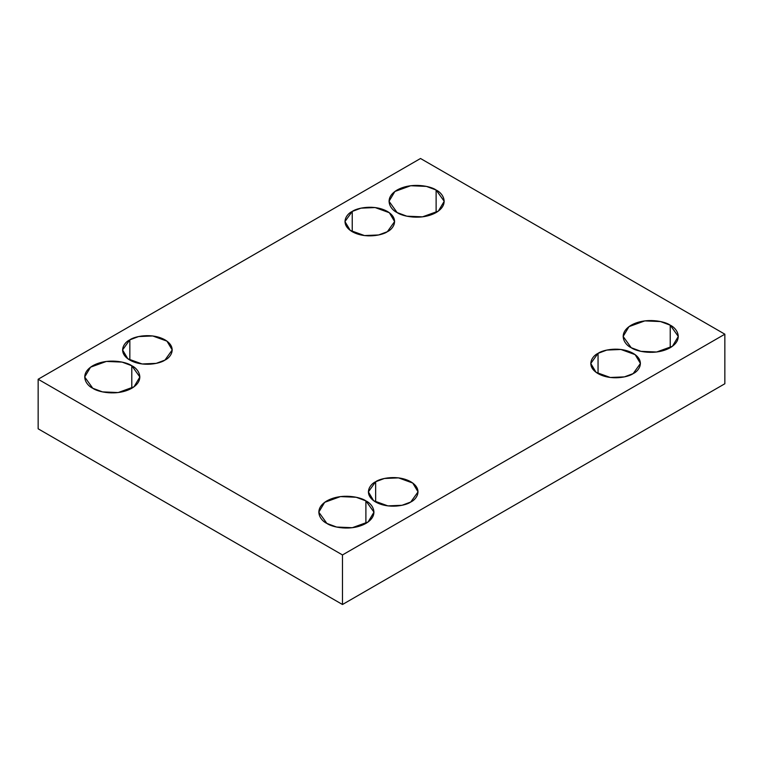 <?xml version="1.0" encoding="UTF-8"?>
<svg xmlns="http://www.w3.org/2000/svg" width="763" height="763" viewBox="0 0 763 763"><rect width="100%" height="100%" fill="white"/><g stroke="black" fill="none" stroke-linecap="round" stroke-linejoin="round"><path stroke-width="1.14" d="M131.789 388.262L131.789 365.735L122.061 362.101L106.381 361.433L90.559 367.175L84.693 376.998L92.771 388.262C86.286 385.42 78.599 374.223 92.771 365.735C107.478 357.551 126.868 361.986 131.789 365.735C138.284 368.577 145.962 379.764 131.789 388.262C117.082 396.436 97.693 392.001 92.771 388.262L102.5 391.886L118.179 392.554L134.002 386.812L139.867 376.998L131.789 365.735L131.789 388.262M436.121 212.553L436.121 190.025L426.393 186.391L410.713 185.733L394.891 191.475L389.025 201.289L397.103 212.553C390.618 209.711 382.931 198.514 397.103 190.025C411.81 181.842 431.2 186.277 436.121 190.025C442.616 192.867 450.294 204.064 436.121 212.553C421.414 220.736 402.025 216.301 397.103 212.553L406.832 216.187L422.521 216.845L438.344 211.113L444.209 201.289L436.121 190.025L436.121 212.553M365.897 523.418L365.897 500.89L356.168 497.257L340.479 496.589L324.656 502.331L318.791 512.154L326.879 523.418C320.384 520.576 312.706 509.379 326.879 500.89C341.586 492.707 360.975 497.142 365.897 500.89C372.382 503.733 380.069 514.93 365.897 523.418C351.19 531.601 331.8 527.166 326.879 523.418L336.607 527.042L352.287 527.71L368.109 521.968L373.975 512.154L365.897 500.89L365.897 523.418M670.229 347.709L670.229 325.181L660.5 321.557L644.821 320.889L628.998 326.631L623.133 336.445L631.211 347.709C624.716 344.866 617.038 333.669 631.211 325.181C645.918 316.998 665.307 321.433 670.229 325.181C676.714 328.023 684.401 339.22 670.229 347.709C655.522 355.892 636.132 351.457 631.211 347.709L640.939 351.342L656.619 352.01L672.441 346.268L678.307 336.445L670.229 325.181L670.229 347.709M598.049 353.345L590.772 363.474L596.056 372.315L610.295 377.485L624.401 376.884L633.156 373.612C628.731 376.989 611.277 380.975 598.049 373.612C585.288 365.973 592.202 355.901 598.049 353.345C602.474 349.969 619.928 345.973 633.156 353.345C645.918 360.985 639.003 371.056 633.156 373.612L640.434 363.474L635.15 354.642L620.91 349.473L606.804 350.074L598.049 353.345L598.049 373.612L598.049 353.345M375.644 481.739L368.376 491.877L373.651 500.719L387.89 505.879L402.006 505.287L410.761 502.016C406.336 505.392 388.882 509.379 375.644 502.016C362.892 494.376 369.807 484.295 375.644 481.739C380.079 478.372 397.533 474.376 410.761 481.739C423.522 489.379 416.608 499.46 410.761 502.016L418.038 491.877L412.754 483.046L398.515 477.876L384.399 478.477L375.644 481.739L375.644 502.016L375.644 481.739M129.844 339.831L122.566 349.959L127.85 358.801L142.09 363.97L156.196 363.369L164.951 360.098C160.526 363.474 143.072 367.461 129.844 360.098C117.082 352.458 123.997 342.387 129.844 339.831C134.269 336.454 151.723 332.458 164.951 339.831C177.712 347.47 170.798 357.542 164.951 360.098L172.228 349.959L166.944 341.128L152.705 335.958L138.599 336.559L129.844 339.831L129.844 360.098L129.844 339.831M352.239 211.427L344.962 221.566L350.246 230.397L364.485 235.567L378.601 234.966L387.356 231.704C382.921 235.071 365.467 239.067 352.239 231.704C339.478 224.055 346.392 213.983 352.239 211.427C356.664 208.051 374.118 204.064 387.356 211.427C400.108 219.067 393.193 229.138 387.356 231.704L394.624 221.566L389.349 212.724L375.11 207.555L360.994 208.156L352.239 211.427L352.239 231.704L352.239 211.427M342.482 604.506L724.85 383.751L724.85 334.194L342.482 554.949L342.482 604.506L342.482 554.949L38.15 379.249L420.518 158.494L724.85 334.194L724.85 383.751L342.482 604.506L38.15 428.806L38.15 379.249L38.15 428.806L342.482 604.506M342.482 554.949L724.85 334.194L420.518 158.494L38.15 379.249L342.482 554.949M373.975 512.097L368.395 521.758"/></g></svg>
